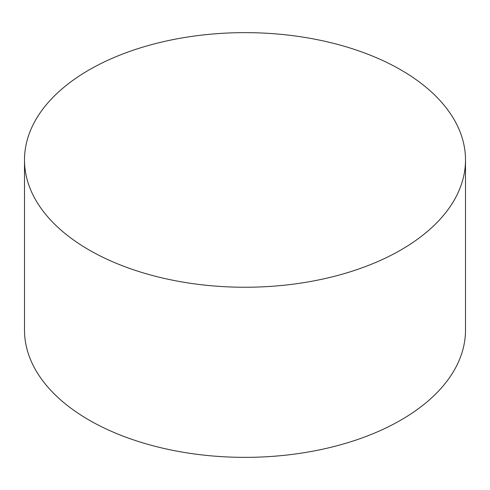 <?xml version="1.0" encoding="UTF-8"?>
<svg xmlns="http://www.w3.org/2000/svg" width="490" height="490" viewBox="0 0 490 490"><rect width="100%" height="100%" fill="white"/><g stroke="black" fill="none" stroke-linecap="round" stroke-linejoin="round"><path stroke-width="0.73" d="M400.918 69.923A220.5 127.302 180 0 1 465.5 159.942A220.5 127.302 180 0 1 329.384 277.554A220.5 127.302 180 0 1 89.082 249.961A220.5 127.302 180 0 1 24.5 159.942A220.5 127.302 180 0 1 160.616 42.33A220.5 127.302 180 0 1 400.918 69.923M24.5 159.942L24.5 330.058A220.5 127.302 0 0 0 89.082 420.077A220.5 127.302 0 0 0 329.384 447.67A220.5 127.302 0 0 0 465.5 330.058L465.5 159.942"/></g></svg>
